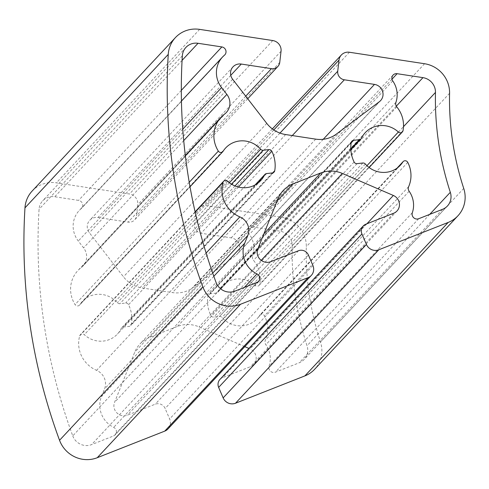 <?xml version="1.0" encoding="UTF-8"?>
<svg xmlns="http://www.w3.org/2000/svg" width="489" height="489" viewBox="0 0 489 489"><rect width="100%" height="100%" fill="white"/><g stroke="black" fill="none" stroke-linecap="round" stroke-linejoin="round"><path stroke-width="0.37" stroke-dasharray="2.44 1.83" d="M72.763 435.888A14.37 13.82 43 0 0 91.614 444.605L113.613 435.937A4.792 4.609 43 0 0 113.692 427.368A24.193 23.264 -137 0 1 101.437 396.652L104.548 388.914A14.37 13.82 43 0 0 96.571 370.344A28.741 27.641 -137 0 1 79.713 335.857A2.873 2.763 -137 0 1 84.304 334.696A23.949 23.032 43 0 0 117.397 334.091A23.949 23.032 43 0 0 121.193 328.529A2.873 2.763 -137 0 1 123.332 327.025L129.096 326.395A2.873 2.763 43 0 0 131.462 324.158A32.567 31.327 43 0 0 128.57 304.72A2.873 2.763 43 0 0 125.624 303.07L119.866 303.7A2.873 2.763 -137 0 1 117.354 302.709A23.949 23.032 43 0 0 82.39 301.401A23.949 23.032 43 0 0 79.841 304.708A2.873 2.763 -137 0 1 75.061 304.574A28.741 27.641 -137 0 1 77.806 270.68A28.741 27.641 -137 0 1 81.29 267.55A14.37 13.82 43 0 0 83.026 265.992A14.37 13.82 43 0 0 83.576 247.862L78.295 241.034A24.193 23.264 -137 0 1 79.218 210.514A24.193 23.264 -137 0 1 81.168 208.662A4.792 4.609 43 0 0 78.588 200.392L54.756 196.749A14.37 13.82 43 0 0 42.653 200.857A14.37 13.82 43 0 0 39.065 209.255A560.388 538.951 43 0 0 72.763 435.888L216.046 282.428M292.19 245.888A14.37 13.82 43 0 0 279.684 231.101L253.834 227.153A4.792 4.609 43 0 0 249.469 234.365A24.193 23.264 -137 0 1 252.648 255.796A4.792 4.609 43 0 0 253.522 260.362A28.741 27.641 -137 0 1 259.745 284.072A2.873 2.763 -137 0 1 255.105 285.472A23.949 23.032 43 0 0 222.006 286.077A23.949 23.032 43 0 0 218.21 291.64A2.873 2.763 -137 0 1 216.071 293.143L210.307 293.773A2.873 2.763 43 0 0 207.941 296.01A32.567 31.327 43 0 0 210.832 315.448A2.873 2.763 43 0 0 213.779 317.098L219.537 316.469A2.873 2.763 -137 0 1 222.049 317.459A23.949 23.032 43 0 0 257.012 318.767A23.949 23.032 43 0 0 259.561 315.46A2.873 2.763 -137 0 1 264.47 315.815A28.741 27.641 -137 0 1 265.38 340.106A4.792 4.609 43 0 0 265.869 344.714A24.193 23.264 -137 0 1 269.066 366.139A4.792 4.609 43 0 0 275.405 372.178L299.262 362.777A14.37 13.82 43 0 0 304.146 359.458A14.37 13.82 43 0 0 307.043 345.766A301.75 290.203 -137 0 1 292.19 245.888L403.492 126.675M32.146 191.052A28.741 27.641 -137 0 1 56.357 182.837L129.481 194.005A9.578 9.212 -137 0 1 137.764 204.708L136.48 215.838A7.665 7.372 -137 0 1 128.142 222.116L97.996 217.513A9.823 9.444 43 0 0 89.719 220.319A9.823 9.444 43 0 0 89.346 232.715L123.472 276.823A28.741 27.641 43 0 0 142.366 288.003L172.421 292.593A28.741 27.641 43 0 0 193.192 287.471L236.126 255.13A9.823 9.444 43 0 0 237.306 254.072A9.823 9.444 43 0 0 239.145 244.311A9.823 9.444 43 0 0 231.224 237.862L201.071 233.253A7.665 7.372 -137 0 1 194.445 224.689L195.728 213.559A9.578 9.212 -137 0 1 198.076 208.448A9.578 9.212 -137 0 1 206.15 205.71L281.285 217.189A28.741 27.641 -137 0 1 306.303 246.756A287.379 276.383 43 0 0 320.448 341.878A28.741 27.641 -137 0 1 314.647 369.268M244.806 346.646L199.054 326.896A28.741 27.641 43 0 0 177.452 326.426L149.707 337.361A28.741 27.641 43 0 0 139.946 343.987A28.741 27.641 43 0 0 134.689 352.263L114.567 402.325A9.823 9.444 43 0 0 116.84 412.857A9.823 9.444 43 0 0 127.391 415.167L155.221 404.201A7.665 7.372 -137 0 1 165.129 408.48L169.628 418.975A9.578 9.212 -137 0 1 167.996 428.914M219.946 379.44A7.665 7.372 -137 0 1 222.55 377.673L250.38 366.701A9.823 9.444 43 0 0 253.718 364.433A9.823 9.444 43 0 0 250.075 348.926L248.907 348.419M234.891 291.144L91.614 444.605M256.89 282.477L113.613 435.937M244.359 287.416L113.692 427.368M213.815 276.291L101.437 396.652M212.691 273.088L104.548 388.914M206.101 253.039L96.571 370.344M195.178 212.189L79.713 335.857M227.581 181.236L84.304 334.696M255.392 184.799L121.193 328.529M266.609 173.571L123.332 327.025M272.373 172.935L129.096 326.395M272.709 172.874L131.462 324.158M238.418 187.067L128.57 304.72M234.977 185.948L125.624 303.07M231.468 184.17L119.866 303.7M229.365 182.733L117.354 302.709M223.118 151.248L79.841 304.708M189.225 182.293L75.061 304.574M224.567 114.096L81.29 267.55M183.717 140.606L83.576 247.862M182.764 129.151L78.295 241.034M224.445 55.202L81.168 208.662M181.315 90.367L78.588 200.392M182.079 60.379L54.756 196.749M182.342 55.801L39.065 209.255M396.31 106.192L279.684 231.101M391.989 79.187L253.834 227.153M392.746 80.911L249.469 234.365M395.925 102.342L252.648 255.796M396.799 106.908L253.522 260.362M403.028 130.612L259.745 284.072M366.946 165.685L255.105 285.472M361.487 138.179L218.21 291.64M350.809 148.827L216.071 293.143M351.157 142.916L210.307 293.773M351.218 142.55L207.941 296.01M354.109 161.993L210.832 315.448M357.056 163.644L213.779 317.098M362.82 163.008L219.537 316.469M365.326 164.004L222.049 317.459M397.166 168.075L259.561 315.46M407.747 162.354L264.47 315.815M408.657 186.645L265.38 340.106M409.146 191.254L265.869 344.714M412.343 212.684L269.066 366.139M418.682 218.724L275.405 372.178M442.545 209.316L299.262 362.777M429.727 214.365L307.043 345.766M463.725 188.418L320.448 341.878M449.58 93.295L306.303 246.756M424.562 63.729L281.285 217.189M349.427 52.256L206.15 205.71M273.803 129.94L195.728 213.559M279.977 133.081L194.445 224.689M292.288 135.563L201.071 233.253M323.266 139.273L231.224 237.862M379.409 101.675L236.126 255.13M336.475 134.017L193.192 287.471M315.698 139.139L172.421 292.593M285.643 134.548L142.366 288.003M266.749 123.369L123.472 276.823M232.623 79.255L89.346 232.715M230.765 75.312L97.996 217.513M245.722 96.186L128.142 222.116M279.757 62.378L136.48 215.838M281.041 51.247L137.764 204.708M272.758 40.544L129.481 194.005M199.64 29.377L56.357 182.837M312.905 265.515L169.628 418.975M308.406 255.02L165.129 408.48M298.498 250.741L155.221 404.201M270.668 261.713L127.391 415.167M257.85 248.864L114.567 402.325M277.966 198.803L134.689 352.263M277.135 200.875L149.707 337.361M263.883 233.858L177.452 326.426M261.199 260.337L199.054 326.896M366.921 223.779L250.075 348.926M393.657 213.247L250.38 366.701M365.827 224.213L222.55 377.673M258.522 281.371L115.239 434.831M195.099 211.847L80.33 334.769M260.68 180.63L117.397 334.091M255.044 184.989L121.651 327.862M274.054 172.097L130.777 325.558M225.667 147.947L82.39 301.401M190.013 186.78L79.536 305.105M185.319 155.526L77.806 270.68M226.303 112.531L83.026 265.992M181.437 101.034L79.218 210.514M224.83 54.835L81.553 208.296M185.93 47.402L42.653 200.857M393.077 75.068L249.8 228.522M369.128 167.525L259.072 285.399M365.283 132.623L222.006 286.077M350.857 149.75L217.758 292.306M351.903 141.156L208.626 294.61M400.289 165.306L257.012 318.767M396.97 168.222L259.867 315.063M447.423 206.003L304.146 359.458M272.349 128.907L198.076 208.448M380.583 100.618L237.306 254.072M232.996 66.865L89.719 220.319M247.721 98.772L134.603 219.928M283.223 190.533L139.946 343.987M396.995 210.979L253.718 364.433"/><path stroke-width="0.73" d="M234.891 291.144A14.37 13.82 -137 0 1 216.046 282.428A560.388 538.951 -137 0 1 182.342 55.801A14.37 13.82 -137 0 1 185.93 47.402A14.37 13.82 -137 0 1 198.033 43.289L221.865 46.932A4.792 4.609 -137 0 1 224.445 55.202A24.193 23.264 43 0 0 222.495 57.054A24.193 23.264 43 0 0 221.572 87.58L226.853 94.401A14.37 13.82 -137 0 1 226.303 112.531A14.37 13.82 -137 0 1 224.567 114.096A28.741 27.641 43 0 0 221.089 117.219A28.741 27.641 43 0 0 218.338 151.113A2.873 2.763 43 0 0 223.118 151.248A23.949 23.032 -137 0 1 225.667 147.947A23.949 23.032 -137 0 1 260.631 149.249A2.873 2.763 43 0 0 263.143 150.245L268.901 149.61A2.873 2.763 -137 0 1 271.853 151.26A32.567 31.327 -137 0 1 274.745 170.704A2.873 2.763 -137 0 1 272.373 172.935L266.609 173.571A2.873 2.763 43 0 0 264.47 175.074A23.949 23.032 -137 0 1 260.68 180.63A23.949 23.032 -137 0 1 227.581 181.236A2.873 2.763 43 0 0 222.99 182.403A28.741 27.641 43 0 0 239.854 216.89A14.37 13.82 -137 0 1 247.825 235.453L244.714 243.198A24.193 23.264 43 0 0 256.969 273.913A4.792 4.609 -137 0 1 256.89 282.477L234.891 291.144M422.961 77.647A14.37 13.82 -137 0 1 435.473 92.427A301.75 290.203 43 0 0 450.32 192.305A14.37 13.82 -137 0 1 447.423 206.003A14.37 13.82 -137 0 1 442.545 209.316L418.682 218.724A4.792 4.609 -137 0 1 412.343 212.684A24.193 23.264 43 0 0 409.146 191.254A4.792 4.609 -137 0 1 408.657 186.645A28.741 27.641 43 0 0 407.747 162.354A2.873 2.763 43 0 0 402.838 162A23.949 23.032 -137 0 1 400.289 165.306A23.949 23.032 -137 0 1 365.326 164.004A2.873 2.763 43 0 0 362.82 163.008L357.056 163.644A2.873 2.763 -137 0 1 354.109 161.993A32.567 31.327 -137 0 1 351.218 142.55A2.873 2.763 -137 0 1 353.59 140.319L359.348 139.683A2.873 2.763 43 0 0 361.487 138.179A23.949 23.032 -137 0 1 365.283 132.623A23.949 23.032 -137 0 1 398.382 132.012A2.873 2.763 43 0 0 403.028 130.612A28.741 27.641 43 0 0 396.799 106.908A4.792 4.609 -137 0 1 395.925 102.342A24.193 23.264 43 0 0 392.746 80.911A4.792 4.609 -137 0 1 397.111 73.698L422.961 77.647L396.31 106.192M361.921 233.931L366.42 244.427A9.578 9.212 43 0 0 378.798 249.775L448.168 222.44A28.741 27.641 43 0 0 457.924 215.808A28.741 27.641 43 0 0 463.725 188.418A287.379 276.383 -137 0 1 449.58 93.295A28.741 27.641 43 0 0 424.562 63.729L349.427 52.256A9.578 9.212 43 0 0 341.353 54.994A9.578 9.212 43 0 0 339.005 60.104L337.728 71.235A7.665 7.372 43 0 0 344.348 79.799L374.501 84.401A9.823 9.444 -137 0 1 382.422 90.85A9.823 9.444 -137 0 1 380.583 100.618A9.823 9.444 -137 0 1 379.409 101.675L336.475 134.017A28.741 27.641 -137 0 1 315.698 139.139L285.643 134.548A28.741 27.641 -137 0 1 266.749 123.369L232.623 79.255A9.823 9.444 -137 0 1 232.996 66.865A9.823 9.444 -137 0 1 241.273 64.053L271.426 68.662A7.665 7.372 43 0 0 279.757 62.378L281.041 51.247A9.578 9.212 43 0 0 272.758 40.544L199.64 29.377A28.741 27.641 43 0 0 175.423 37.592A28.741 27.641 43 0 0 168.253 54.395A574.758 552.772 43 0 0 202.819 286.835A28.741 27.641 43 0 0 240.515 304.268L308.021 277.666A9.578 9.212 43 0 0 311.273 275.454A9.578 9.212 43 0 0 312.905 265.515L308.406 255.02A7.665 7.372 43 0 0 298.498 250.741L270.668 261.713A9.823 9.444 -137 0 1 260.117 259.396A9.823 9.444 -137 0 1 257.85 248.864L277.966 198.803A28.741 27.641 -137 0 1 283.223 190.533A28.741 27.641 -137 0 1 292.984 183.901L320.729 172.965A28.741 27.641 -137 0 1 342.337 173.436L393.352 195.466A9.823 9.444 -137 0 1 396.995 210.979A9.823 9.444 -137 0 1 393.657 213.247L365.827 224.213A7.665 7.372 43 0 0 361.921 233.931L218.644 387.392A7.665 7.372 -137 0 1 219.946 379.44L363.223 225.979M457.924 215.808L314.647 369.268A28.741 27.641 -137 0 1 304.885 375.894L235.521 403.229A9.578 9.212 -137 0 1 223.143 397.887L218.644 387.392M311.273 275.454L167.996 428.914A9.578 9.212 -137 0 1 164.744 431.121L97.238 457.722A28.741 27.641 -137 0 1 59.542 440.289A574.758 552.772 -137 0 1 24.976 207.849A28.741 27.641 -137 0 1 32.146 191.052L175.423 37.592M248.907 348.419L244.806 346.646M256.969 273.913L244.359 287.416M244.714 243.198L213.815 276.291M247.825 235.453L212.691 273.088M239.854 216.89L206.101 253.039M222.99 182.403L195.178 212.189M264.47 175.074L255.392 184.799M274.745 170.704L272.709 172.874M271.853 151.26L238.418 187.067M268.901 149.61L234.977 185.948M263.143 150.245L231.468 184.17M260.631 149.249L229.365 182.733M218.338 151.113L189.225 182.293M226.853 94.401L183.717 140.606M221.572 87.58L182.764 129.151M221.865 46.932L181.315 90.367M198.033 43.289L182.079 60.379M435.473 92.427L403.492 126.675M397.111 73.698L391.989 79.187M398.382 132.012L366.946 165.685M359.348 139.683L350.809 148.827M353.59 140.319L351.157 142.916M402.838 162L397.166 168.075M450.32 192.305L429.727 214.365M366.42 244.427L223.143 397.887M378.798 249.775L235.521 403.229M448.168 222.44L304.885 375.894M339.005 60.104L273.803 129.94M337.728 71.235L279.977 133.081M344.348 79.799L292.288 135.563M374.501 84.401L323.266 139.273M241.273 64.053L230.765 75.312M271.426 68.662L245.722 96.186M168.253 54.395L24.976 207.849M202.819 286.835L59.542 440.289M240.515 304.268L97.238 457.722M308.021 277.666L164.744 431.121M292.984 183.901L277.135 200.875M320.729 172.965L263.883 233.858M342.337 173.436L261.199 260.337M393.352 195.466L366.921 223.779M223.607 181.309L195.099 211.847M264.928 174.408L255.044 184.989M222.813 151.645L190.013 186.78M221.089 117.219L185.319 155.526M222.495 57.054L181.437 101.034M402.355 131.944L369.128 167.525M361.035 138.845L350.857 149.75M403.144 161.608L396.97 168.222M341.353 54.994L272.349 128.907M277.88 66.467L247.721 98.772"/></g></svg>
